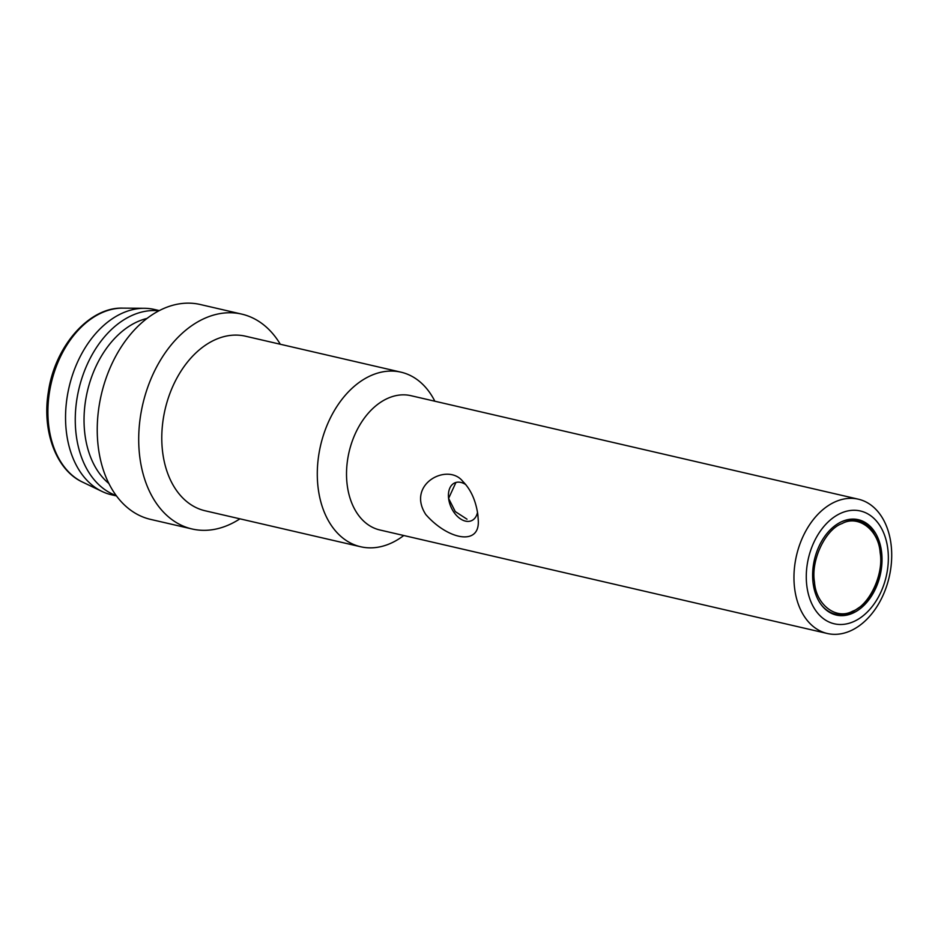 <?xml version="1.0" encoding="UTF-8"?>
<svg xmlns="http://www.w3.org/2000/svg" width="938" height="938" viewBox="0 0 938 938"><rect width="100%" height="100%" fill="white"/><g stroke="black" fill="none" stroke-linecap="round" stroke-linejoin="round"><path stroke-width="1.41" d="M858.364 499.192L410.926 395.684A68.92 47.568 103 0 0 387.711 398.357A68.92 47.568 103 0 0 346.685 468.425A68.92 47.568 103 0 0 379.867 529.982L827.304 633.49A68.92 47.568 -77 0 1 794.568 587.927A68.92 47.568 -77 0 1 858.364 499.192A68.92 47.568 -77 0 1 891.1 544.755A68.92 47.568 -77 0 1 827.304 633.49M477.852 514.669L478.192 519.371C480.772 546.596 447.965 539.842 425.793 514.528C405.966 484.02 447.989 462.27 462.821 481.417C470.782 489.378 475.789 500.458 477.852 514.669M434.845 401.218A89.591 61.826 103 0 0 401.007 372.175A89.591 61.826 103 0 0 370.827 375.634A89.591 61.826 103 0 0 317.501 466.737A89.591 61.826 103 0 0 360.626 546.748A89.591 61.826 103 0 0 403.774 535.516M806.786 585.511A57.898 39.947 -77 0 1 861.999 511.409A57.898 39.947 -77 0 1 873.184 605.221A57.898 39.947 -77 0 1 806.786 585.511M465.846 484.641A20.671 13.261 -114.1 0 0 454.731 482.894A20.671 13.261 -114.1 0 0 448.599 498.395A20.671 13.261 -114.1 0 0 471.615 520.649A20.671 13.261 -114.1 0 0 477.524 512.324M401.007 372.175L245.51 336.203A89.591 61.826 103 0 0 215.318 339.662A89.591 61.826 103 0 0 161.993 430.765A89.591 61.826 103 0 0 205.117 510.776L360.626 546.748M881.591 552.048A48.928 33.768 -77 0 1 836.297 615.058A48.928 33.768 -77 0 1 814.419 559.775A48.928 33.768 -77 0 1 858.352 519.711A48.928 33.768 -77 0 1 881.591 552.048M455.927 482.472L448.599 498.395L455.27 511.573L467.018 519.206M280.31 344.246A110.274 76.095 103 0 0 241.746 314.113A110.274 76.095 103 0 0 204.59 318.381A110.274 76.095 103 0 0 138.965 430.495A110.274 76.095 103 0 0 192.044 528.973A110.274 76.095 103 0 0 239.929 518.831M241.746 314.113L200.275 304.51A110.274 76.095 103 0 0 101.281 394.792A110.274 76.095 103 0 0 150.561 519.382L192.044 528.973M147.055 318.428A89.591 61.826 103 0 0 137.569 321.675A89.591 61.826 103 0 0 85.979 398.146A89.591 61.826 103 0 0 108.867 483.504M158.909 310.83A95.113 65.637 103 0 0 132.094 315.403A95.113 65.637 103 0 0 75.767 408.323A95.113 65.637 103 0 0 116.183 495.545M159.331 310.607L154.418 309.47A95.113 65.637 103 0 0 144.417 308.297A95.113 65.637 103 0 0 69.037 387.335A95.113 65.637 103 0 0 102.043 491.453A95.113 65.637 103 0 0 111.552 494.795L116.464 495.932M842.101 523.533C825.37 529.255 810.62 560.537 814.501 582.064C815.884 604.682 836.227 620.299 852.548 611.224C869.28 605.502 884.03 574.22 880.149 552.705C878.765 530.076 858.422 514.458 842.101 523.533L841.961 523.603M821.641 605.268A48.248 33.299 103 0 0 835.512 614.167A48.248 33.299 103 0 0 835.781 614.226M835.477 614.155C840.776 615.387 846.264 614.789 851.95 612.35L862.432 605.303C870.839 597.283 876.526 586.684 879.481 573.505C881.978 561.159 881.298 549.903 877.476 539.749L871.918 529.853C867.732 524.67 862.831 521.434 857.226 520.156A48.248 33.299 103 0 0 840.882 522.056M144.417 308.297L122.819 308.133A90.341 62.342 103 0 0 51.215 383.22A90.341 62.342 103 0 0 82.567 482.109L102.043 491.453M122.819 308.133C89.345 306.832 54.767 346.181 48.354 392.072C41.764 431.292 56.35 470.231 82.567 482.109"/></g></svg>
